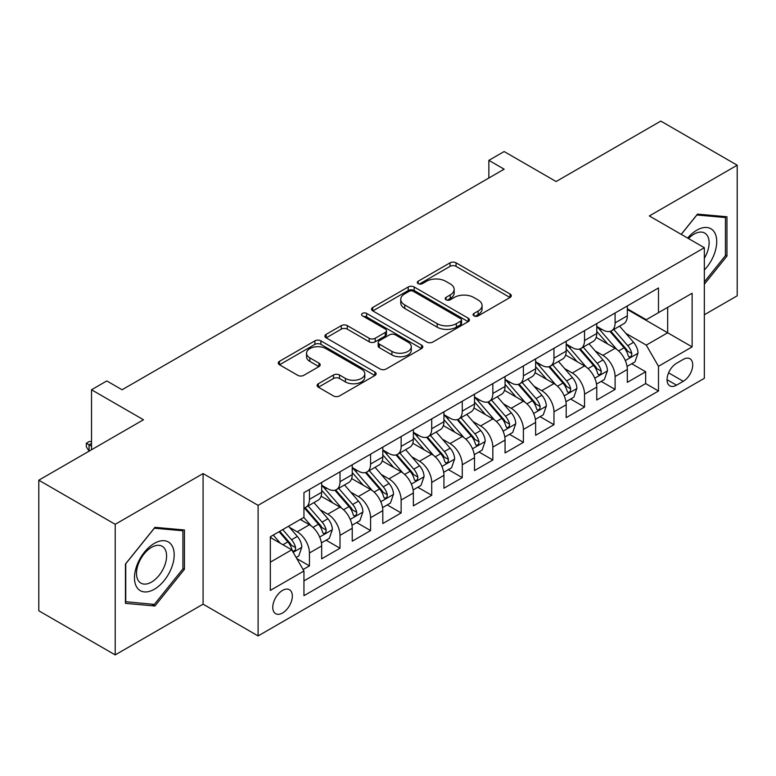 <?xml version="1.0" encoding="UTF-8"?>
<svg xmlns="http://www.w3.org/2000/svg" width="776" height="776" viewBox="0 0 776 776"><rect width="100%" height="100%" fill="white"/><g stroke="black" fill="none" stroke-linecap="round" stroke-linejoin="round"><path stroke-width="1.16" d="M473.971 315.88A2.968 1.717 0 0 0 478.171 315.88L510.045 297.47A4.239 2.454 0 0 0 511.287 295.743A4.239 2.454 0 0 0 510.045 294.007L456.045 262.831A4.239 2.454 0 0 0 450.051 262.831L418.167 281.232A2.968 1.717 0 0 0 417.304 282.445A2.968 1.717 0 0 0 418.167 283.657A2.968 1.717 0 0 0 422.367 283.657L426.499 281.281A13.58 7.838 0 0 1 445.696 281.281L450.196 283.88A13.58 7.838 0 0 1 454.173 289.419A13.58 7.838 0 0 1 450.196 294.958L446.074 297.344A2.968 1.717 0 0 0 445.201 298.556A2.968 1.717 0 0 0 446.074 299.769A2.968 1.717 0 0 0 450.274 299.769L454.397 297.383A13.58 7.838 0 0 1 473.593 297.383L478.094 299.982A13.58 7.838 0 0 1 482.071 305.531A13.58 7.838 0 0 1 478.094 311.069L473.971 313.455A2.968 1.717 0 0 0 473.098 314.668A2.968 1.717 0 0 0 473.971 315.88L473.971 313.455M282.551 612.991A13.832 7.983 120 0 0 291.592 600.799A13.832 7.983 120 0 0 289.467 589.721A13.832 7.983 120 0 0 282.551 590.4A13.832 7.983 120 0 0 273.521 602.593A13.832 7.983 120 0 0 275.635 613.68A13.832 7.983 120 0 0 282.551 612.991M318.344 383.732A4.239 2.454 0 0 0 317.103 385.468A4.239 2.454 0 0 0 318.344 387.195L333.496 395.944A4.239 2.454 0 0 0 339.49 395.944L374.895 375.506A4.239 2.454 0 0 0 376.137 373.77A4.239 2.454 0 0 0 374.895 372.043L320.895 340.858A4.239 2.454 0 0 0 314.891 340.858L279.486 361.306A4.239 2.454 0 0 0 278.245 363.032A4.239 2.454 0 0 0 279.486 364.769L297.79 375.332A4.239 2.454 0 0 0 303.794 375.332L318.946 366.582A4.239 2.454 0 0 0 320.187 364.856A4.239 2.454 0 0 0 318.946 363.12L309.866 357.881A11.349 6.557 0 0 1 306.539 353.245A11.349 6.557 0 0 1 313.553 347.192A11.349 6.557 0 0 1 325.92 348.618L361.47 369.143A11.349 6.557 0 0 1 364.788 373.77A11.349 6.557 0 0 1 357.785 379.823A11.349 6.557 0 0 1 345.417 378.407L339.49 374.983A4.239 2.454 0 0 0 333.496 374.983L318.344 383.732L318.344 387.195M704.346 314.765L737.2 295.801L737.2 165.21L660.793 121.095L556.101 181.536L504.148 151.543L488.861 160.36L504.148 169.187L122.084 389.765L106.807 380.938L91.519 389.765L91.519 449.76M115.207 524.314L115.207 654.905L203.089 604.164L203.089 473.583L115.207 524.314L38.8 480.199L143.482 419.758L91.519 389.765M203.089 473.583L258.098 505.351L704.346 247.709L704.346 378.3L258.098 635.932L258.098 505.351M737.2 165.21L649.328 215.951L704.346 247.709M426.8 342.07A4.239 2.454 0 0 0 432.795 342.07L468.2 321.633A4.239 2.454 0 0 0 469.441 319.906A4.239 2.454 0 0 0 468.2 318.17L414.2 286.994A4.239 2.454 0 0 0 408.195 286.994L372.79 307.432A4.239 2.454 0 0 0 371.549 309.168A4.239 2.454 0 0 0 372.79 310.895L426.8 342.07M363.634 316.521A2.968 1.717 0 0 1 366.641 316.938L366.641 313.407L421.543 345.107A4.239 2.454 0 0 1 422.784 346.843A4.239 2.454 0 0 1 421.543 348.57L386.147 369.007A4.239 2.454 0 0 1 380.143 369.007L326.143 337.832L326.143 334.369A4.239 2.454 0 0 0 324.901 336.095A4.239 2.454 0 0 0 326.143 337.832M326.143 334.369L341.295 325.619A4.239 2.454 0 0 1 347.289 325.619L369.192 338.268A4.239 2.454 0 0 0 375.196 338.268L385.245 332.458A4.239 2.454 0 0 0 386.487 330.731A4.239 2.454 0 0 0 385.245 328.995L362.44 315.832A2.968 1.717 0 0 1 361.577 314.62A2.968 1.717 0 0 1 363.41 313.038A2.968 1.717 0 0 1 366.641 313.407M115.207 654.905L38.8 610.79L38.8 480.199M303.106 569.535L309.449 565.879L296.762 558.555M289.545 527.389L297.227 531.822A17.285 9.981 60 0 1 309.449 552.997L321.671 545.935L321.671 558.817L340.014 548.225L326.104 540.203M320.11 509.745L327.792 514.168A17.285 9.981 60 0 1 340.014 535.343L352.236 528.291L352.236 541.173L370.579 530.58L356.669 522.549M350.674 492.091L358.357 496.524A17.285 9.981 60 0 1 370.579 517.699L382.801 510.647L382.801 523.528L401.144 512.936L387.234 504.904M381.239 474.446L388.921 478.879A17.285 9.981 60 0 1 401.144 500.054L413.365 492.993L413.365 505.874L431.708 495.292L417.798 487.26M411.804 456.802L419.486 461.235A17.285 9.981 60 0 1 431.708 482.41L443.93 475.349L443.93 488.23L462.273 477.647L448.363 469.616M442.368 439.158L450.041 443.591A17.285 9.981 60 0 1 462.273 464.766L474.495 457.704L474.495 470.586L492.838 459.993L478.928 451.971M472.933 421.514L480.606 425.937A17.285 9.981 60 0 1 492.838 447.112L505.06 440.06L505.06 452.941L523.402 442.349L509.493 434.317M503.498 403.86L511.171 408.292A17.285 9.981 60 0 1 523.402 429.467L535.624 422.406L535.624 435.297L553.967 424.705L540.057 416.673M534.063 386.215L541.735 390.648A17.285 9.981 60 0 1 553.967 411.823L566.189 404.762L566.189 417.643L584.532 407.06L570.622 399.029M564.627 368.571L572.3 373.004A17.285 9.981 60 0 1 584.532 394.179L596.754 387.117L596.754 399.999L615.096 389.416L615.096 376.535A17.285 9.981 -120 0 0 602.865 355.35L595.192 350.927M601.187 381.385L615.096 389.416M321.671 545.935A17.285 9.981 -120 0 0 309.449 524.76L300.283 519.464M352.236 528.291A17.285 9.981 -120 0 0 340.014 507.116L321.109 496.204M382.801 510.647A17.285 9.981 -120 0 0 370.579 489.462L351.673 478.55M413.365 492.993A17.285 9.981 -120 0 0 401.144 471.818L382.238 460.905M443.93 475.349A17.285 9.981 -120 0 0 431.708 454.173L412.803 443.261M474.495 457.704A17.285 9.981 -120 0 0 462.273 436.529L443.368 425.617M505.06 440.06A17.285 9.981 -120 0 0 492.838 418.885L473.932 407.972M535.624 422.406A17.285 9.981 -120 0 0 523.402 401.231L504.497 390.318M566.189 404.762A17.285 9.981 -120 0 0 553.967 383.587L535.062 372.674M596.754 387.117A17.285 9.981 -120 0 0 584.532 365.942L565.626 355.03M683.258 359.414L676.527 363.294A13.396 7.741 120 0 0 667.777 375.099A13.396 7.741 120 0 0 669.833 385.837A13.396 7.741 120 0 0 676.527 385.177L683.258 381.297A13.396 7.741 120 0 0 692.008 369.483A13.396 7.741 120 0 0 689.951 358.755A13.396 7.741 120 0 0 683.258 359.414M270.329 562.173L291.718 549.815L303.95 570.99L303.95 595.696L658.494 390.997L658.494 366.291L646.272 345.116L625.757 333.282M303.95 570.99L270.329 590.4L270.329 536.759L303.95 517.35L303.95 492.644L658.494 287.945L658.494 312.65L692.114 293.241L692.114 346.882L658.494 366.291M321.671 485.233L327.792 488.764A17.285 9.981 60 0 0 336.435 489.617L348.657 482.556A17.285 9.981 -120 0 0 352.236 474.64L352.236 464.756M352.236 467.589L358.357 471.11A17.285 9.981 60 0 0 367 471.973L379.221 464.911A17.285 9.981 -120 0 0 382.801 456.996L382.801 447.112M382.801 449.935L388.921 453.465A17.285 9.981 60 0 0 397.564 454.329L409.786 447.267A17.285 9.981 -120 0 0 413.365 439.352L413.365 429.467M413.365 432.29L419.486 435.821A17.285 9.981 60 0 0 428.129 436.675L440.351 429.623A17.285 9.981 -120 0 0 443.93 421.707L443.93 411.823M443.93 414.646L450.041 418.177A17.285 9.981 60 0 0 458.694 419.03L470.916 411.969A17.285 9.981 -120 0 0 474.495 404.053L474.495 394.179M474.495 397.002L480.606 400.532A17.285 9.981 60 0 0 489.258 401.386L501.48 394.324A17.285 9.981 -120 0 0 505.06 386.409L505.06 376.525M505.06 379.357L511.171 382.878A17.285 9.981 60 0 0 519.823 383.742L532.045 376.68A17.285 9.981 -120 0 0 535.624 368.765L535.624 358.881M535.624 361.703L541.735 365.234A17.285 9.981 60 0 0 550.388 366.088L562.61 359.036A17.285 9.981 -120 0 0 566.189 351.121L566.189 341.236M566.189 344.059L572.3 347.59A17.285 9.981 60 0 0 580.952 348.443L593.174 341.392A17.285 9.981 -120 0 0 596.754 333.476L596.754 323.592M303.95 580.875L645.661 383.587L645.661 371.762L627.318 382.355L627.318 369.473A17.285 9.981 -120 0 0 615.096 348.298L596.191 337.385M596.754 326.415L602.865 329.945A17.285 9.981 -120 0 0 611.517 330.799A17.285 9.981 -120 0 0 615.096 322.884L615.096 313M611.517 330.799L623.739 323.738A17.285 9.981 -120 0 0 627.318 315.822L627.318 305.948M309.449 489.462L309.449 499.346A17.285 9.981 60 0 1 305.87 507.262A17.285 9.981 60 0 1 303.95 507.96M305.87 507.262L318.092 500.2A17.285 9.981 -120 0 0 321.671 492.285L321.671 482.41M340.014 471.818L340.014 481.702A17.285 9.981 60 0 1 336.435 489.617M370.579 454.173L370.579 464.058A17.285 9.981 60 0 1 367 471.973M401.144 436.529L401.144 446.413A17.285 9.981 60 0 1 397.564 454.329M431.708 418.885L431.708 428.759A17.285 9.981 60 0 1 428.129 436.675M462.273 401.231L462.273 411.115A17.285 9.981 60 0 1 458.694 419.03M492.838 383.587L492.838 393.471A17.285 9.981 60 0 1 489.258 401.386M523.402 365.942L523.402 375.826A17.285 9.981 60 0 1 519.823 383.742M553.967 348.298L553.967 358.182A17.285 9.981 60 0 1 550.388 366.088M584.532 330.654L584.532 340.528A17.285 9.981 60 0 1 580.952 348.443M584.532 394.179L584.532 407.06M553.967 411.823L553.967 424.705M523.402 429.467L523.402 442.349M492.838 447.112L492.838 459.993M462.273 464.766L462.273 477.647M431.708 482.41L431.708 495.292M401.144 500.054L401.144 512.936M370.579 517.699L370.579 530.58M340.014 535.343L340.014 548.225M309.449 552.997L309.449 565.879M291.718 549.815L270.329 537.467M646.272 345.116L667.67 332.768L667.67 307.354L692.114 293.241M627.318 309.478L692.114 346.882M627.318 308.77L646.272 319.712L658.494 312.65M203.089 604.164L258.098 635.932M488.861 160.36L488.861 178.005M631.751 363.74L645.661 371.762M645.661 383.587L658.494 390.997M704.346 284.22L726.957 256.08L726.957 216.756L697.469 214.118L681.202 234.352M125.45 603.359L154.948 605.998L184.436 569.303L184.436 529.979L154.948 527.341L125.45 564.036L125.45 603.359M725.434 255.197L726.957 256.08M182.913 568.42L184.436 569.303M151.824 604.194L154.948 605.998M475.154 316.298L478.094 314.6A13.58 7.838 0 0 0 482.071 309.061L482.071 305.531M454.173 289.419L454.173 292.95A13.58 7.838 0 0 1 450.196 298.488L447.257 300.186M509.997 297.509L456.045 266.362A4.239 2.454 0 0 0 450.051 266.362L419.36 284.084M468.141 321.671L414.2 290.525A4.239 2.454 0 0 0 408.195 290.525L372.849 310.933M460.701 321.118A2.968 1.717 0 0 0 461.565 319.906A2.968 1.717 0 0 0 460.701 318.694L413.298 291.32A2.968 1.717 0 0 0 409.097 291.32L404.742 293.832A13.58 7.838 0 0 0 400.765 299.381A13.58 7.838 0 0 0 404.742 304.92L437.15 323.631A13.58 7.838 0 0 0 456.346 323.631L460.701 321.118L460.701 324.649A2.968 1.717 0 0 0 461.565 323.437L461.565 319.906M400.765 299.381L400.765 302.912A13.58 7.838 0 0 0 404.742 308.45L404.742 304.92M460.701 324.649L456.346 327.162A13.58 7.838 0 0 1 437.15 327.162L404.742 308.45M326.201 337.861L341.295 329.15L341.295 325.619M386.487 330.731L386.487 334.262A4.239 2.454 0 0 1 385.245 335.989L375.196 341.789A4.239 2.454 0 0 1 369.192 341.789L347.289 329.15A4.239 2.454 0 0 0 341.295 329.15M366.641 316.938L421.484 348.599M391.919 351.382A11.349 6.557 0 0 0 404.286 352.808A11.349 6.557 0 0 0 411.29 346.756A11.349 6.557 0 0 0 407.972 342.119L395.44 334.883A4.239 2.454 0 0 0 389.445 334.883L379.396 340.693A4.239 2.454 0 0 0 378.154 342.42A4.239 2.454 0 0 0 379.396 344.156L391.919 351.382L391.919 354.913A11.349 6.557 0 0 0 404.286 356.339A11.349 6.557 0 0 0 411.29 350.277L411.29 346.756M378.154 342.42L378.154 345.95A4.239 2.454 0 0 0 379.396 347.687L379.396 344.156M391.919 354.913L379.396 347.687M364.788 373.77L364.788 377.301A11.349 6.557 0 0 1 357.785 383.354A11.349 6.557 0 0 1 345.417 381.938L339.49 378.513A4.239 2.454 0 0 0 333.496 378.513L318.402 387.224M306.539 353.245L306.539 356.776A11.349 6.557 0 0 0 309.866 361.412L309.866 357.881M318.887 366.621L309.866 361.412M374.837 375.535L320.895 344.389A4.239 2.454 0 0 0 314.891 344.389L279.544 364.798M627.066 366.447L634.962 361.888L638.017 353.061A11.456 6.615 -120 0 0 633.555 342.303L619.587 326.133M616.794 349.413L600.236 330.236A33.067 19.09 -120 0 0 596.754 326.599M607.715 344.03L598.451 333.311A27.451 15.85 -120 0 0 596.754 331.468M609.955 331.42L624.079 347.774A11.456 6.615 60 0 1 628.162 355.67L628.997 357.028L630.548 356.805L631.586 355.544L631.829 353.546A11.456 6.615 -120 0 0 627.745 345.66L613.787 329.49M610.79 331.158L625.96 348.725A5.839 3.366 60 0 1 627.435 351.014L631.829 353.546M704.346 270.019A28.101 16.218 120 0 0 716.355 237.437A28.101 16.218 120 0 0 696.858 230.152A28.101 16.218 120 0 0 687.652 238.077M704.346 258.243A21.272 12.28 120 0 0 704.705 233.062A21.272 12.28 120 0 0 694.064 234.119A21.272 12.28 120 0 0 688.506 238.562M681.26 234.391L696.858 214.991L725.434 217.542L725.434 255.644L704.346 281.882M723.542 216.446L725.434 217.542M171.535 567.848A28.101 16.218 120 0 0 164.269 540.717A28.101 16.218 120 0 0 137.129 564.783A28.101 16.218 120 0 0 144.404 591.913A28.101 16.218 120 0 0 171.535 567.848M164.57 565.869A21.272 12.28 120 0 0 162.184 546.285A21.272 12.28 120 0 0 138.526 563.541A21.272 12.28 120 0 0 140.912 583.125A21.272 12.28 120 0 0 164.57 565.869M125.761 601.866L125.761 563.764L154.337 528.213L182.913 530.765L182.913 568.866L154.337 604.417L125.45 601.691M181.021 529.668L182.913 530.765M596.502 384.091L604.397 379.532L607.453 370.705A11.456 6.615 -120 0 0 602.991 359.948L589.023 343.787M586.229 367.058L569.671 347.881A33.067 19.09 -120 0 0 566.189 344.253M577.15 361.684L567.887 350.956A27.451 15.85 -120 0 0 566.189 349.113M579.391 349.064L593.514 365.418A11.456 6.615 60 0 1 597.598 373.314L598.432 374.672L599.984 374.449L601.022 373.198L601.264 371.19A11.456 6.615 -120 0 0 597.18 363.304L583.222 347.134M580.225 348.802L595.396 366.369A5.839 3.366 60 0 1 596.87 368.658L601.264 371.19M565.937 401.735L573.833 397.176L576.888 388.349A11.456 6.615 -120 0 0 572.426 377.602L558.458 361.432M555.664 384.702L539.107 365.535A33.067 19.09 -120 0 0 535.624 361.897M546.585 379.328L537.322 368.6A27.451 15.85 -120 0 0 535.624 366.757M548.826 366.718L562.949 383.072A11.456 6.615 60 0 1 567.033 390.959L567.867 392.316L569.419 392.103L570.457 390.842L570.7 388.844A11.456 6.615 -120 0 0 566.616 380.948L552.658 364.778M549.66 366.447L564.831 384.023A5.839 3.366 60 0 1 566.305 386.303L570.7 388.844M535.372 419.38L543.268 414.82L546.323 406.003A11.456 6.615 -120 0 0 541.861 395.246L527.893 379.076M525.1 402.356L508.542 383.179A33.067 19.09 -120 0 0 505.06 379.542M516.021 396.972L506.757 386.244A27.451 15.85 -120 0 0 505.06 384.401M518.261 384.363L532.385 400.717A11.456 6.615 60 0 1 536.468 408.603L537.302 409.961L538.854 409.747L539.892 408.486L540.135 406.488A11.456 6.615 -120 0 0 536.051 398.592L522.093 382.432M519.096 384.091L534.266 401.667A5.839 3.366 60 0 1 535.741 403.947L540.135 406.488M504.807 437.034L512.703 432.465L515.759 423.647A11.456 6.615 -120 0 0 511.297 412.89L497.329 396.72M494.535 420L477.977 400.823A33.067 19.09 -120 0 0 474.495 397.186M485.456 414.617L476.192 403.889A27.451 15.85 -120 0 0 474.495 402.046M487.697 402.007L501.82 418.361A11.456 6.615 60 0 1 505.903 426.247L506.738 427.605L508.29 427.392L509.328 426.131L509.57 424.132A11.456 6.615 -120 0 0 505.486 416.246L491.528 400.076M488.531 401.735L503.702 419.312A5.839 3.366 60 0 1 505.176 421.591L509.57 424.132M474.243 454.678L482.139 450.119L485.194 441.292A11.456 6.615 -120 0 0 480.732 430.535L466.764 414.365M463.97 437.645L447.412 418.468A33.067 19.09 -120 0 0 443.93 414.83M454.891 432.261L445.628 421.543A27.451 15.85 -120 0 0 443.93 419.7M457.132 419.651L471.255 436.005A11.456 6.615 60 0 1 475.339 443.901L476.173 445.259L477.725 445.036L478.763 443.775L479.005 441.777A11.456 6.615 -120 0 0 474.922 433.891L460.963 417.721M457.966 419.389L473.137 436.956A5.839 3.366 60 0 1 474.611 439.245L479.005 441.777M443.678 472.322L451.574 467.763L454.629 458.936A11.456 6.615 -120 0 0 450.167 448.179L436.199 432.019M433.406 455.289L416.848 436.112A33.067 19.09 -120 0 0 413.365 432.484M424.326 449.915L415.063 439.187A27.451 15.85 -120 0 0 413.365 437.344M426.567 437.295L440.69 453.65A11.456 6.615 60 0 1 444.774 461.545L445.608 462.903L447.16 462.68L448.198 461.429L448.45 459.431A11.456 6.615 -120 0 0 444.357 451.535L430.399 435.365M427.401 437.034L442.572 454.6A5.839 3.366 60 0 1 444.047 456.889L448.45 459.431M413.113 489.966L421.009 485.407L424.065 476.58A11.456 6.615 -120 0 0 419.603 465.833L405.635 449.663M402.841 472.933L386.283 453.766A33.067 19.09 -120 0 0 382.801 450.128M393.762 467.559L384.498 456.831A27.451 15.85 -120 0 0 382.801 454.988M396.002 454.949L410.126 471.304A11.456 6.615 60 0 1 414.209 479.19L415.044 480.548L416.596 480.334L417.634 479.073L417.886 477.075A11.456 6.615 -120 0 0 413.792 469.179L399.834 453.009M396.837 454.678L412.017 472.254A5.839 3.366 60 0 1 413.482 474.534L417.886 477.075M382.549 507.611L390.444 503.052L393.5 494.234A11.456 6.615 -120 0 0 389.038 483.477L375.08 467.307M372.276 490.587L355.718 471.41A33.067 19.09 -120 0 0 352.236 467.773M363.197 485.204L353.934 474.475A27.451 15.85 -120 0 0 352.236 472.632M365.438 472.594L379.561 488.948A11.456 6.615 60 0 1 383.645 496.834L384.479 498.192L386.031 497.979L387.069 496.718L387.321 494.719A11.456 6.615 -120 0 0 383.237 486.824L369.269 470.663M366.272 472.322L381.452 489.899A5.839 3.366 60 0 1 382.917 492.178L387.321 494.719M351.984 525.265L359.88 520.696L362.935 511.879A11.456 6.615 -120 0 0 358.473 501.121L344.515 484.951M341.712 508.232L325.154 489.055A33.067 19.09 -120 0 0 321.671 485.417M332.632 502.848L323.369 492.12A27.451 15.85 -120 0 0 321.671 490.277M334.873 490.238L348.996 506.592A11.456 6.615 60 0 1 353.08 514.478L353.914 515.836L355.466 515.623L356.504 514.362L356.756 512.364A11.456 6.615 -120 0 0 352.673 504.478L338.705 488.308M335.707 489.966L350.888 507.543A5.839 3.366 60 0 1 352.352 509.822L356.756 512.364M321.419 542.909L329.315 538.35L332.37 529.523A11.456 6.615 -120 0 0 327.909 518.766L313.95 502.596M311.147 525.876L303.833 517.408M302.068 520.492L300.875 519.125M304.308 507.882L318.432 524.236A11.456 6.615 60 0 1 322.515 532.132L323.35 533.49L324.901 533.267L325.939 532.006L326.192 530.008A11.456 6.615 -120 0 0 322.108 522.122L308.14 505.952M305.143 507.62L320.323 525.187A5.839 3.366 60 0 1 321.788 527.476L326.192 530.008M296.151 557.488L298.75 555.994L301.806 547.167A11.456 6.615 -120 0 0 297.344 536.41L288.556 526.235M280.349 543.248L273.268 535.062M271.503 538.146L270.329 536.779M279.079 531.705L287.867 541.881A11.456 6.615 60 0 1 291.951 549.777L292.785 551.135L294.337 550.912L295.375 549.66L295.627 547.662A11.456 6.615 -120 0 0 291.543 539.766L282.745 529.591M279.787 531.298L289.758 542.831A5.839 3.366 60 0 1 291.223 545.121L295.627 547.662M91.519 443.406L89.075 444.823L91.519 446.229M86.33 443.232L89.075 444.823L89.075 451.176L86.33 446.763L86.33 443.232L89.386 441.466L91.519 441.544M297.227 531.822L309.449 524.76M327.792 514.168L340.014 507.116M358.357 496.524L370.579 489.462M388.921 478.879L401.144 471.818M419.486 461.235L431.708 454.173M450.041 443.591L462.273 436.529M480.606 425.937L492.838 418.885M511.171 408.292L523.402 401.231M541.735 390.648L553.967 383.587M572.3 373.004L584.532 365.942M602.865 355.35L615.096 348.298M615.096 322.884L627.318 315.822M309.449 499.346L321.671 492.285M340.014 481.702L352.236 474.64M370.579 464.058L382.801 456.996M401.144 446.413L413.365 439.352M431.708 428.759L443.93 421.707M462.273 411.115L474.495 404.053M492.838 393.471L505.06 386.409M523.402 375.826L535.624 368.765M553.967 358.182L566.189 351.121M584.532 340.528L596.754 333.476M615.096 376.535L627.318 369.473M668.592 372.829L683.258 381.297M667.05 379.707L676.527 385.177M478.094 314.6L478.094 311.069M446.074 299.769L446.074 297.344M450.196 298.488L450.196 294.958M418.167 283.657L418.167 281.232M450.051 266.362L450.051 262.831M456.045 266.362L456.045 262.831M510.045 297.47L510.045 294.007M372.79 310.895L372.79 307.432M408.195 290.525L408.195 286.994M414.2 290.525L414.2 286.994M468.2 321.633L468.2 318.17M437.15 327.162L437.15 323.631M456.346 327.162L456.346 323.631M347.289 329.15L347.289 325.619M369.192 341.789L369.192 338.268M375.196 341.789L375.196 338.268M385.245 335.989L385.245 332.458M421.543 348.57L421.543 345.107M333.496 378.513L333.496 374.983M339.49 378.513L339.49 374.983M345.417 381.938L345.417 378.407M318.946 366.582L318.946 363.12M279.486 364.769L279.486 361.306M314.891 344.389L314.891 340.858M320.895 344.389L320.895 340.858M374.895 375.506L374.895 372.043M625.32 360.568L637.94 353.284M600.236 330.236L601.807 329.334M627.745 345.66L633.555 342.303M618.617 350.927L624.079 347.774M594.755 378.213L607.375 370.928M569.671 347.881L571.243 346.979M597.18 363.304L602.991 359.948M588.053 368.571L593.514 365.418M564.191 395.867L576.81 388.572M539.107 365.535L540.678 364.623M566.616 380.948L572.426 377.602M557.488 386.225L562.949 383.072M533.626 413.511L546.246 406.217M508.542 383.179L510.113 382.267M536.051 398.592L541.861 395.246M526.923 403.869L532.385 400.717M503.061 431.155L515.681 423.871M477.977 400.823L479.549 399.912M505.486 416.246L511.297 412.89M496.359 421.514L501.82 418.361M472.497 448.8L485.116 441.515M447.412 418.468L448.984 417.566M474.922 433.891L480.732 430.535M465.794 439.158L471.255 436.005M441.932 466.444L454.552 459.159M416.848 436.112L418.419 435.21M444.357 451.535L450.167 448.179M435.229 456.812L440.69 453.65M411.367 484.098L423.987 476.803M386.283 453.766L387.855 452.854M413.792 469.179L419.603 465.833M404.665 474.456L410.126 471.304M380.803 501.742L393.422 494.448M355.718 471.41L357.29 470.498M383.237 486.824L389.038 483.477M374.1 492.1L379.561 488.948M350.238 519.387L362.858 512.102M325.154 489.055L326.725 488.143M352.673 504.478L358.473 501.121M343.535 509.745L348.996 506.592M319.673 537.031L332.293 529.746M322.108 522.122L327.909 518.766M312.97 527.389L318.432 524.236M293.173 552.328L301.728 547.39M291.543 539.766L297.344 536.41M282.93 544.742L287.867 541.881"/></g></svg>
